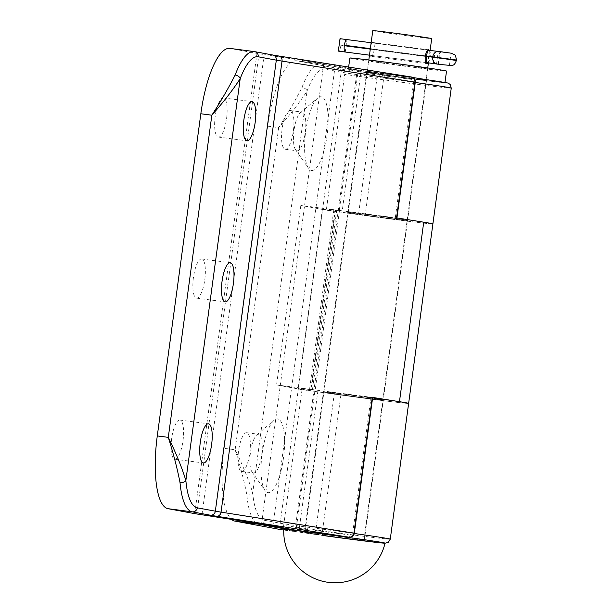 <?xml version="1.0" encoding="UTF-8"?>
<svg xmlns="http://www.w3.org/2000/svg" width="613" height="613" viewBox="0 0 613 613"><rect width="100%" height="100%" fill="white"/><g stroke="black" fill="none" stroke-linecap="round" stroke-linejoin="round"><path stroke-width="0.46" stroke-dasharray="3.06 2.3" d="M429.414 50.35L427.966 62.817M370.627 56.266C374.007 57.285 375.999 42.626 372.497 42.458C370.819 41.661 368.834 56.327 370.627 56.266L427.039 63.629M372.781 30.65A29.723 0.444 -172.3 0 0 374.053 30.956A29.723 0.444 -172.3 0 0 406.534 35.661A29.723 0.444 -172.3 0 0 431.698 38.619M372.497 42.458L428.839 49.814M362.605 539.969A29.723 0.444 -172.3 0 0 330.116 535.264A29.723 0.444 -172.3 0 0 304.952 532.306A29.723 0.444 -172.3 0 0 306.224 532.613A29.723 0.444 -172.3 0 0 338.713 537.317A29.723 0.444 -172.3 0 0 363.869 540.275A29.723 0.444 -172.3 0 0 362.605 539.969M283.781 529.448A51.094 0.766 -172.3 0 0 349.119 539.019A51.094 0.766 -172.3 0 0 385.048 543.133M218.243 137.044A19.739 5.77 97.4 0 0 218.335 137.051A19.739 5.77 97.4 0 0 226.595 118.378A19.739 5.77 97.4 0 0 223.53 97.919A19.739 5.77 97.4 0 0 223.446 97.904A19.739 5.77 97.4 0 0 215.186 116.577A19.739 5.77 97.4 0 0 218.243 137.044M196.466 298.125A19.739 5.77 97.4 0 0 196.558 298.14A19.739 5.77 97.4 0 0 204.811 279.467A19.739 5.77 97.4 0 0 201.754 259A19.739 5.77 97.4 0 0 201.662 258.993A19.739 5.77 97.4 0 0 193.409 277.666A19.739 5.77 97.4 0 0 196.466 298.125M174.69 459.206A19.739 5.77 97.4 0 0 174.774 459.221A19.739 5.77 97.4 0 0 183.034 440.548A19.739 5.77 97.4 0 0 179.977 420.089A19.739 5.77 97.4 0 0 179.885 420.074A19.739 5.77 97.4 0 0 171.632 438.747A19.739 5.77 97.4 0 0 174.69 459.206M382.022 399.653A30.19 0.452 7.7 0 1 383.309 399.96A30.19 0.452 7.7 0 1 357.754 396.963A30.19 0.452 7.7 0 1 324.767 392.182A30.19 0.452 7.7 0 1 323.472 391.876A30.19 0.452 7.7 0 1 349.027 394.872A30.19 0.452 7.7 0 1 382.022 399.653A30.19 0.452 -172.3 0 0 349.027 394.872A30.19 0.452 -172.3 0 0 323.472 391.876A30.19 0.452 -172.3 0 0 324.767 392.182A30.19 0.452 -172.3 0 0 357.754 396.963A30.19 0.452 -172.3 0 0 383.309 399.96A30.19 0.452 -172.3 0 0 382.022 399.653M349.035 212.688A30.19 0.452 -172.3 0 0 382.022 217.469A30.19 0.452 -172.3 0 0 407.584 220.473A30.19 0.452 -172.3 0 0 406.289 220.167A30.19 0.452 -172.3 0 0 373.302 215.385A30.19 0.452 -172.3 0 0 347.74 212.382A30.19 0.452 -172.3 0 0 349.035 212.688A30.19 0.452 7.7 0 1 347.74 212.382A30.19 0.452 7.7 0 1 373.302 215.385A30.19 0.452 7.7 0 1 406.289 220.167A30.19 0.452 7.7 0 1 407.584 220.473A30.19 0.452 7.7 0 1 382.022 217.469A30.19 0.452 7.7 0 1 349.035 212.688M358.344 70.058L411.315 76.977A2.322 0.682 -82.6 0 1 411.675 79.399L413.66 82.004L395.301 217.776L342.238 210.849L360.904 72.771L358.26 70.043L339.28 210.42A27.869 0.421 7.7 0 1 339.487 210.497A27.869 0.421 7.7 0 1 333.801 209.983A55.737 0.835 -172.3 0 0 322.43 208.956A55.737 0.835 -172.3 0 0 324.806 209.523A55.737 0.835 -172.3 0 0 385.715 218.351A55.737 0.835 -172.3 0 0 432.893 223.891A55.737 0.835 7.7 0 1 365.126 215.554L326.308 210.167L344.667 74.403L383.485 79.782A55.737 0.835 -172.3 0 0 451.252 88.126M390.274 539.156A55.737 0.835 7.7 0 1 322.507 530.82L283.681 525.433L302.04 389.661L340.859 395.048A55.737 0.835 -172.3 0 0 408.626 403.385A55.737 0.835 7.7 0 1 361.448 397.845A55.737 0.835 7.7 0 1 300.539 389.017A55.737 0.835 7.7 0 1 298.156 388.45A55.737 0.835 7.7 0 1 309.534 389.477A27.869 0.421 -172.3 0 0 315.22 389.991A27.869 0.421 -172.3 0 0 315.013 389.906L296.033 530.283M358.26 70.043A27.869 0.421 -172.3 0 0 357.272 69.844L335.173 65.737A92.892 1.395 -172.3 0 0 323.756 63.821L256.962 53.408L230.22 48.442L254.449 51.607L272.54 54.963A51.094 0.766 -172.3 0 0 278.815 56.021L279.022 56.051M256.962 53.408L194.735 513.64M372.666 397.454L315.013 389.906M395.301 217.776L396.55 217.891M339.28 210.42L342.238 210.849M371.034 397.262L352.682 533.034L350.069 535.034A2.322 0.682 -82.6 0 1 349.111 537.218M296.117 530.299L299.297 528.406L317.963 390.335M372.627 397.73A55.737 0.835 -172.3 0 0 334.437 392.565A27.869 0.421 7.7 0 1 311.304 389.408L335.572 209.914L336.736 210.098L300.822 205.439L326.308 210.167M335.104 209.914L310.829 389.408L312.469 389.592L311.304 389.408M267.827 492.607A37.155 10.865 97.4 0 0 283.505 457.773A37.155 10.865 97.4 0 0 277.789 418.97A37.155 10.865 97.4 0 0 274.095 420.273A37.155 10.865 97.4 0 0 262.035 454.379A37.155 10.865 97.4 0 0 264.939 490.438A37.155 10.865 97.4 0 0 267.827 492.607M253.46 472.93A19.509 5.701 97.4 0 0 253.544 472.945A19.509 5.701 97.4 0 0 261.705 454.494A19.509 5.701 97.4 0 0 258.686 434.272A19.509 5.701 97.4 0 0 258.594 434.257A19.509 5.701 97.4 0 0 256.747 434.962A19.509 5.701 97.4 0 0 250.418 452.861A19.509 5.701 97.4 0 0 251.935 471.795A19.509 5.701 97.4 0 0 253.46 472.93M241.568 471.382A19.509 5.701 97.4 0 0 241.652 471.397A19.509 5.701 97.4 0 0 249.813 452.938A19.509 5.701 97.4 0 0 246.794 432.717A19.509 5.701 97.4 0 0 246.702 432.709A19.509 5.701 97.4 0 0 238.541 451.16A19.509 5.701 97.4 0 0 241.568 471.382M311.389 170.445A37.155 10.865 97.4 0 0 327.066 135.603A37.155 10.865 97.4 0 0 321.342 96.8A37.155 10.865 97.4 0 0 317.649 98.111A37.155 10.865 97.4 0 0 305.596 132.216A37.155 10.865 97.4 0 0 308.492 168.276A37.155 10.865 97.4 0 0 311.389 170.445M297.014 150.767A19.509 5.701 97.4 0 0 297.106 150.783A19.509 5.701 97.4 0 0 305.266 132.331A19.509 5.701 97.4 0 0 302.24 112.11A19.509 5.701 97.4 0 0 302.155 112.095A19.509 5.701 97.4 0 0 300.301 112.792A19.509 5.701 97.4 0 0 293.972 130.699A19.509 5.701 97.4 0 0 295.497 149.633A19.509 5.701 97.4 0 0 297.014 150.767M285.122 149.212A19.509 5.701 97.4 0 0 285.214 149.227A19.509 5.701 97.4 0 0 293.374 130.776A19.509 5.701 97.4 0 0 290.347 110.555A19.509 5.701 97.4 0 0 290.263 110.539A19.509 5.701 97.4 0 0 282.103 128.998A19.509 5.701 97.4 0 0 285.122 149.212M425.269 79.79A30.19 0.452 7.7 0 1 426.556 80.096A30.19 0.452 7.7 0 1 401.002 77.1A30.19 0.452 7.7 0 1 368.015 72.319A30.19 0.452 7.7 0 1 366.72 72.012A30.19 0.452 7.7 0 1 392.274 75.008A30.19 0.452 7.7 0 1 425.269 79.79M363.042 540.03A30.19 0.452 7.7 0 1 364.337 540.337A30.19 0.452 7.7 0 1 338.774 537.333A30.19 0.452 7.7 0 1 305.787 532.551A30.19 0.452 7.7 0 1 304.492 532.245A30.19 0.452 7.7 0 1 330.055 535.249A30.19 0.452 7.7 0 1 363.042 540.03M415.254 82.464A55.737 0.835 -172.3 0 0 377.064 77.299A27.869 0.421 7.7 0 1 341.157 72.173L325.082 69.192A65.024 19.011 97.4 0 0 307.052 91.038C299.841 102.187 290.386 114.37 278.693 127.604C287.895 113.351 295.658 99.957 301.979 87.421A69.675 20.367 -82.6 0 1 320.982 63.959A69.675 20.367 -82.6 0 1 321.296 64.013L337.38 66.993A32.512 0.49 -172.3 0 0 379.263 72.978A51.094 0.766 7.7 0 1 447.176 82.839A51.094 0.766 7.7 0 1 385.156 75.253L343.74 69.507L297.075 60.848A69.675 20.367 97.4 0 0 296.753 60.802A69.675 20.367 97.4 0 0 267.682 126.163L224.128 448.325A69.675 20.367 97.4 0 0 231.392 519.295M256.732 523.303A69.675 20.367 -82.6 0 1 246.87 494.99C244.143 480.952 240.235 465.872 235.139 449.766C242.909 465.535 248.771 479.918 252.709 492.913A65.024 19.011 97.4 0 0 264.096 520.222L280.179 523.203A27.869 0.421 -172.3 0 0 316.078 528.329A55.737 0.835 7.7 0 1 354.268 533.494M335.572 209.914A27.869 0.421 -172.3 0 0 358.705 213.071A55.737 0.835 7.7 0 1 423.598 222.167M283.681 525.433C283.206 528.184 282.486 529.624 281.513 529.747M343.74 69.507C344.636 69.974 344.943 71.606 344.667 74.403M302.04 389.661L276.555 384.933L300.822 205.439M310.829 389.408L276.555 384.933M246.87 494.99A4.643 2.69 -5.1 0 0 252.709 492.913L307.052 91.038A4.643 2.804 -159.2 0 0 301.979 87.421M429.016 50.297L346.82 39.577M345.257 52.013L346.943 39.584M371.149 42.741L427.958 50.159L371.149 42.741M369.47 55.17L425.966 62.541M425.966 62.557L369.463 55.178L425.966 62.557M340.023 38.688A6.038 1.762 -82.6 0 1 340.958 44.994L456.447 60.028M456.386 60.488L340.889 45.454L340.958 44.994M340.889 45.454A6.038 1.762 -82.6 0 1 338.399 51.124M370.007 60.871A29.723 0.444 -172.3 0 0 402.488 65.576A29.723 0.444 -172.3 0 0 427.652 68.533A29.723 0.444 -172.3 0 0 426.387 68.227A29.723 0.444 -172.3 0 0 393.898 63.522A29.723 0.444 -172.3 0 0 368.735 60.564A29.723 0.444 -172.3 0 0 370.007 60.871M368.451 72.372A29.723 0.444 -172.3 0 0 400.933 77.077A29.723 0.444 -172.3 0 0 426.096 80.035A29.723 0.444 -172.3 0 0 424.832 79.736A29.723 0.444 -172.3 0 0 392.343 75.031A29.723 0.444 -172.3 0 0 367.179 72.073A29.723 0.444 -172.3 0 0 368.451 72.372M442.885 82.088A48.772 0.736 -172.3 0 0 389.592 74.372A48.772 0.736 -172.3 0 0 348.307 69.522A48.772 0.736 -172.3 0 0 350.391 70.02A48.772 0.736 -172.3 0 0 403.691 77.736A48.772 0.736 -172.3 0 0 444.969 82.586A48.772 0.736 -172.3 0 0 442.885 82.088M349.87 58.013A48.772 0.736 -172.3 0 0 351.946 58.511A48.772 0.736 -172.3 0 0 405.247 66.235A48.772 0.736 -172.3 0 0 446.525 71.085M333.801 209.983L309.534 389.477M357.272 69.844L295.045 530.076M335.173 65.737L272.946 525.977M323.756 63.821L261.529 524.061M264.211 54.404L201.984 514.644M259.038 53.676L196.811 513.916M350.069 535.034L299.297 528.406M360.904 72.771L411.675 79.399M352.682 533.034L354.314 533.218M415.292 82.188L413.66 82.004M385.156 75.253A4.643 1.042 97.9 0 0 383.485 79.782L365.126 215.554M340.859 395.048L322.507 530.82A4.643 1.042 97.9 0 0 322.913 535.486L283.765 530.061L322.928 535.494A4.643 1.042 97.9 0 1 322.913 535.486L385.025 543.218M334.437 392.565L316.078 528.329A4.643 1.601 -82.6 0 0 316.645 532.981M325.082 69.192A4.643 4.444 -79.5 0 0 321.296 64.013L297.075 60.848M267.682 126.163L278.693 127.604L235.139 449.766L224.128 448.325M358.705 213.071L377.064 77.299A4.643 1.601 -82.6 0 1 379.24 72.978L337.602 67.032A4.643 4.444 -79.5 0 1 341.157 72.173L280.179 523.203A4.643 4.444 -79.5 0 1 277.582 526.835M261.153 524A4.643 4.444 -79.5 0 0 264.096 520.222M379.24 72.978A4.643 1.601 -82.6 0 1 379.263 72.978L412.97 77.529M296.753 60.802L320.982 63.959L337.602 67.032A4.643 4.444 -79.5 0 0 337.38 66.993M439.843 64.434A6.038 2.69 98.1 0 1 438.057 58.189L438.126 57.729A6.038 2.69 98.1 0 1 441.613 52.021L429.207 50.327A6.038 1.762 97.4 0 1 430.134 56.634L430.073 57.093A6.038 1.762 97.4 0 1 427.583 62.764M442.609 51.967L446.54 52.695L441.613 52.021M438.211 64.058L439.873 51.76M425.215 55.798L370.352 48.634M370.29 49.094L425.146 56.258M433.345 63.507L435.031 51.086M436.556 63.89L438.234 51.461M433.483 63.53L435.161 51.109M368.819 59.99L304.952 532.306M430.104 50.435L428.418 62.871M427.736 67.959L363.869 540.275M218.335 137.051L246.962 140.791M196.558 298.14L225.186 301.872M174.774 459.221L203.409 462.961M426.556 80.096L364.337 540.337M322.43 208.956L298.156 388.45M339.487 210.497L315.22 389.991M366.72 72.012L304.492 532.245M179.885 420.074L208.512 423.805M201.662 258.993L230.296 262.724M223.446 97.904L252.073 101.643M336.736 210.098L312.469 389.592M241.652 471.397L253.544 472.945M285.214 149.227L297.106 150.783M290.263 110.539L302.155 112.095M295.497 149.633L308.492 168.276M300.301 112.792L317.649 98.111M246.702 432.709L258.594 434.257M251.935 471.795L264.939 490.438M256.747 434.962L274.095 420.273M449.367 65.637L451.045 53.208M426.096 80.035L427.652 68.533M348.307 69.522L348.644 67.062M367.179 72.073L368.735 60.564"/><path stroke-width="0.92" d="M427.966 62.817L427.008 63.622C423.514 63.468 425.491 48.802 428.87 49.822L429.414 50.35M430.104 50.435L431.698 38.619A29.723 0.444 -172.3 0 0 430.426 38.312A29.723 0.444 -172.3 0 0 397.944 33.608A29.723 0.444 -172.3 0 0 372.781 30.65L368.819 59.99M385.048 543.133A51.094 0.766 -172.3 0 0 319.71 533.563A51.094 0.766 -172.3 0 0 283.781 529.448M246.87 140.775A19.739 5.77 97.4 0 0 246.962 140.791A19.739 5.77 97.4 0 0 255.223 122.117A19.739 5.77 97.4 0 0 252.165 101.658A19.739 5.77 97.4 0 0 252.073 101.643A19.739 5.77 97.4 0 0 243.813 120.317A19.739 5.77 97.4 0 0 246.87 140.775M225.094 301.857A19.739 5.77 97.4 0 0 225.186 301.872A19.739 5.77 97.4 0 0 233.446 283.198A19.739 5.77 97.4 0 0 230.381 262.739A19.739 5.77 97.4 0 0 230.296 262.724A19.739 5.77 97.4 0 0 222.036 281.398A19.739 5.77 97.4 0 0 225.094 301.857M203.317 462.945A19.739 5.77 97.4 0 0 203.409 462.961A19.739 5.77 97.4 0 0 211.661 444.287A19.739 5.77 97.4 0 0 208.604 423.821A19.739 5.77 97.4 0 0 208.512 423.805A19.739 5.77 97.4 0 0 200.259 442.479A19.739 5.77 97.4 0 0 203.317 462.945M423.598 222.167A55.737 0.835 7.7 0 1 430.518 223.324A55.737 0.835 7.7 0 1 432.893 223.891A55.737 0.835 -172.3 0 0 430.518 223.324A55.737 0.835 -172.3 0 0 423.729 222.19L396.55 217.891L414.909 82.119C415.016 79.307 413.821 77.598 411.315 76.977L278.923 56.028A4.643 3.862 99 0 1 282.026 61.101L221.048 512.131L353.923 533.149L372.283 397.377L399.461 401.676A55.737 0.835 7.7 0 1 406.243 402.818A55.737 0.835 7.7 0 1 408.626 403.385A55.737 0.835 -172.3 0 0 406.243 402.818A55.737 0.835 -172.3 0 0 372.627 397.73M200.834 113.757L157.28 435.927L168.291 437.36C176.061 453.13 181.923 467.512 185.862 480.508A65.024 19.011 97.4 0 0 197.248 507.817L215.339 511.173A46.45 0.697 -172.3 0 0 221.048 512.131A4.643 3.862 -81 0 1 216.588 516.253A51.094 0.766 7.7 0 1 210.313 515.204L192.221 511.84A69.675 20.367 -82.6 0 1 180.023 482.592C177.295 468.547 173.387 453.474 168.291 437.36L211.845 115.198C221.048 100.953 228.81 87.559 235.131 75.016A4.643 2.804 20.8 0 1 240.204 78.633C232.994 89.782 223.538 101.973 211.845 115.198L200.834 113.757A69.675 20.367 -82.6 0 1 229.906 48.396L254.134 51.561A69.675 20.367 -82.6 0 0 235.131 75.016M296.14 530.299L349.088 537.21A2.322 0.682 -82.6 0 1 349.088 537.21L349.096 537.21A2.322 0.682 -82.6 0 1 349.096 537.21L296.033 530.283A27.869 0.421 -172.3 0 0 295.045 530.076L272.946 525.977A92.892 1.395 -172.3 0 0 261.529 524.061L194.735 513.64L168 508.683A69.675 20.367 -82.6 0 1 157.28 435.927M372.283 397.377L372.666 397.454L354.314 533.218L353.923 533.149C353.28 535.892 351.67 537.241 349.088 537.21L216.588 516.253M180.023 482.592A4.643 2.69 -5.1 0 0 185.862 480.508L240.204 78.633A65.024 19.011 97.4 0 1 258.234 56.787L276.317 60.143L215.339 511.173A4.643 4.444 -79.5 0 1 210.313 515.204M281.566 529.755L234.848 521.088A69.675 20.367 97.4 0 1 231.392 519.295M281.536 529.747L283.765 530.061L281.536 529.747M425.966 62.541L427.552 62.764A6.038 1.762 97.4 0 0 427.583 62.764L439.889 64.442A6.038 2.69 98.1 0 1 439.843 64.434M369.47 55.17L345.257 52.013A6.038 1.762 -82.6 0 1 344.33 45.707L344.391 45.247A6.038 1.762 -82.6 0 1 346.912 39.577A6.038 1.762 -82.6 0 1 346.943 39.584L371.149 42.741L346.912 39.577M425.146 56.258L426.464 56.427L426.525 55.967A6.038 1.762 -82.6 0 1 429.046 50.304L429.016 50.297M346.82 39.577L340.023 38.688L338.345 51.117L369.463 55.178L338.376 51.117A6.038 1.762 -82.6 0 1 338.345 51.117M445 82.357L446.525 71.085A48.772 0.736 -172.3 0 0 444.44 70.587A48.772 0.736 -172.3 0 0 391.148 62.863A48.772 0.736 -172.3 0 0 349.87 58.013L348.644 67.062M279.022 56.051L411.315 76.977M423.729 222.19L399.461 401.676M396.94 217.952L415.292 82.188L282.026 61.101A46.45 0.697 7.7 0 1 276.317 60.143A4.643 4.444 100.5 0 0 272.762 55.001L254.671 51.645A4.643 4.444 100.5 0 1 258.234 56.787M168 508.683L192.221 511.84A4.643 4.444 -79.5 0 0 197.248 507.817M254.449 51.607A4.643 4.444 100.5 0 1 254.671 51.645L254.134 51.561M278.815 56.021A4.643 3.862 99 0 1 278.923 56.028L272.762 55.001M412.97 77.529L448.111 83.062L450.18 84.479L451.252 88.126A55.737 0.835 -172.3 0 0 448.869 87.552A55.737 0.835 -172.3 0 0 415.254 82.464M354.268 533.494A55.737 0.835 7.7 0 1 387.891 538.589A55.737 0.835 7.7 0 1 390.274 539.156L451.252 88.126M322.928 535.494A51.094 0.766 -172.3 0 0 384.956 543.072A51.094 0.766 -172.3 0 0 317.036 533.21A32.512 0.49 7.7 0 1 275.153 527.234L259.069 524.245L234.848 521.088M261.153 524A4.643 4.444 -79.5 0 1 259.069 524.245A69.675 20.367 -82.6 0 1 256.732 523.303M317.036 533.21A4.643 1.601 -82.6 0 1 316.645 532.981M275.153 527.234A4.643 4.444 -79.5 0 0 277.582 526.835M440.05 58.097L456.386 60.488C454.218 66.181 452.823 64.825 451.758 65.568L439.889 64.442A6.038 2.69 98.1 0 0 439.935 64.449L427.391 62.733A6.038 1.762 -82.6 0 1 426.464 56.427L440.05 58.097M437.115 63.928A6.038 5.256 -83.8 0 1 432.724 57.193L432.786 56.733A6.038 5.256 -83.8 0 1 438.64 51.484L451.13 53.185L454.402 54.641C455.061 54.25 455.743 56.044 456.447 60.028L425.215 55.798M370.352 48.634L344.391 45.247M344.33 45.707L370.29 49.094M427.552 62.764A6.038 1.762 97.4 0 1 427.529 62.756L439.935 64.449M442.609 51.967L438.801 51.5A6.038 5.256 -83.8 0 0 438.64 51.484L429.046 50.304A6.038 1.762 -82.6 0 1 429.077 50.304L438.487 51.469M283.781 529.486A51.323 51.323 0 0 0 385.033 543.187M428.418 62.871L427.736 67.959M354.314 533.218C353.992 535.724 352.26 537.049 349.096 537.21M415.292 82.188C415.491 79.606 414.204 77.866 411.43 76.993M385.025 543.218L388.274 542.382L390.274 539.156M456.386 60.488L456.447 60.028"/></g></svg>
